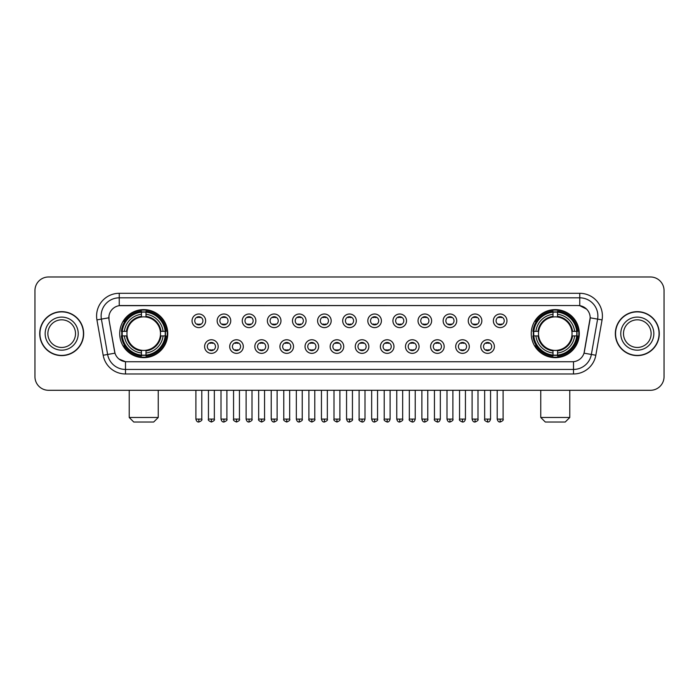 <?xml version="1.0" encoding="UTF-8"?>
<svg xmlns="http://www.w3.org/2000/svg" width="699" height="699" viewBox="0 0 699 699"><rect width="100%" height="100%" fill="white"/><g stroke="black" fill="none" stroke-linecap="round" stroke-linejoin="round"><path stroke-width="1.05" d="M531.249 333.633A24.019 24.019 0 0 0 555.268 357.661A24.019 24.019 0 0 0 579.296 333.633A24.019 24.019 0 0 0 555.268 309.613A24.019 24.019 0 0 0 531.249 333.633M119.704 333.633A24.019 24.019 0 0 0 143.732 357.661A24.019 24.019 0 0 0 167.751 333.633A24.019 24.019 0 0 0 143.732 309.613A24.019 24.019 0 0 0 119.704 333.633M218.193 346.555A6.798 6.798 0 0 1 211.395 353.353A6.798 6.798 0 0 1 204.597 346.555A6.798 6.798 0 0 1 211.395 339.758A6.798 6.798 0 0 1 218.193 346.555M207.315 346.555A4.08 4.08 0 0 0 211.395 350.636A4.08 4.08 0 0 0 215.475 346.555A4.08 4.08 0 0 0 211.395 342.475A4.08 4.08 0 0 0 207.315 346.555M243.304 346.555A6.798 6.798 0 0 1 236.507 353.353A6.798 6.798 0 0 1 229.709 346.555A6.798 6.798 0 0 1 236.507 339.758A6.798 6.798 0 0 1 243.304 346.555M232.426 346.555A4.08 4.08 0 0 0 236.507 350.636A4.08 4.08 0 0 0 240.587 346.555A4.08 4.08 0 0 0 236.507 342.475A4.08 4.08 0 0 0 232.426 346.555M268.416 346.555A6.798 6.798 0 0 1 261.618 353.353A6.798 6.798 0 0 1 254.82 346.555A6.798 6.798 0 0 1 261.618 339.758A6.798 6.798 0 0 1 268.416 346.555M257.538 346.555A4.08 4.08 0 0 0 261.618 350.636A4.08 4.08 0 0 0 265.699 346.555A4.08 4.08 0 0 0 261.618 342.475A4.08 4.08 0 0 0 257.538 346.555M293.528 346.555A6.798 6.798 0 0 1 286.73 353.353A6.798 6.798 0 0 1 279.923 346.555A6.798 6.798 0 0 1 286.73 339.758A6.798 6.798 0 0 1 293.528 346.555M282.649 346.555A4.08 4.08 0 0 0 286.73 350.636A4.08 4.08 0 0 0 290.801 346.555A4.08 4.08 0 0 0 286.73 342.475A4.08 4.08 0 0 0 282.649 346.555M318.63 346.555A6.798 6.798 0 0 1 311.833 353.353A6.798 6.798 0 0 1 305.035 346.555A6.798 6.798 0 0 1 311.833 339.758A6.798 6.798 0 0 1 318.63 346.555M307.752 346.555A4.08 4.08 0 0 0 311.833 350.636A4.08 4.08 0 0 0 315.913 346.555A4.08 4.08 0 0 0 311.833 342.475A4.08 4.08 0 0 0 307.752 346.555M343.742 346.555A6.798 6.798 0 0 1 336.944 353.353A6.798 6.798 0 0 1 330.146 346.555A6.798 6.798 0 0 1 336.944 339.758A6.798 6.798 0 0 1 343.742 346.555M332.864 346.555A4.08 4.08 0 0 0 336.944 350.636A4.08 4.08 0 0 0 341.025 346.555A4.08 4.08 0 0 0 336.944 342.475A4.08 4.08 0 0 0 332.864 346.555M368.854 346.555A6.798 6.798 0 0 1 362.056 353.353A6.798 6.798 0 0 1 355.258 346.555A6.798 6.798 0 0 1 362.056 339.758A6.798 6.798 0 0 1 368.854 346.555M357.975 346.555A4.08 4.08 0 0 0 362.056 350.636A4.08 4.08 0 0 0 366.136 346.555A4.08 4.08 0 0 0 362.056 342.475A4.08 4.08 0 0 0 357.975 346.555M393.965 346.555A6.798 6.798 0 0 1 387.167 353.353A6.798 6.798 0 0 1 380.37 346.555A6.798 6.798 0 0 1 387.167 339.758A6.798 6.798 0 0 1 393.965 346.555M383.087 346.555A4.08 4.08 0 0 0 387.167 350.636A4.08 4.08 0 0 0 391.248 346.555A4.08 4.08 0 0 0 387.167 342.475A4.08 4.08 0 0 0 383.087 346.555M419.077 346.555A6.798 6.798 0 0 1 412.27 353.353A6.798 6.798 0 0 1 405.472 346.555A6.798 6.798 0 0 1 412.27 339.758A6.798 6.798 0 0 1 419.077 346.555M408.199 346.555A4.08 4.08 0 0 0 412.27 350.636A4.08 4.08 0 0 0 416.351 346.555A4.08 4.08 0 0 0 412.27 342.475A4.08 4.08 0 0 0 408.199 346.555M444.18 346.555A6.798 6.798 0 0 1 437.382 353.353A6.798 6.798 0 0 1 430.584 346.555A6.798 6.798 0 0 1 437.382 339.758A6.798 6.798 0 0 1 444.18 346.555M433.301 346.555A4.08 4.08 0 0 0 437.382 350.636A4.08 4.08 0 0 0 441.462 346.555A4.08 4.08 0 0 0 437.382 342.475A4.08 4.08 0 0 0 433.301 346.555M469.291 346.555A6.798 6.798 0 0 1 462.493 353.353A6.798 6.798 0 0 1 455.696 346.555A6.798 6.798 0 0 1 462.493 339.758A6.798 6.798 0 0 1 469.291 346.555M458.413 346.555A4.08 4.08 0 0 0 462.493 350.636A4.08 4.08 0 0 0 466.574 346.555A4.08 4.08 0 0 0 462.493 342.475A4.08 4.08 0 0 0 458.413 346.555M494.403 346.555A6.798 6.798 0 0 1 487.605 353.353A6.798 6.798 0 0 1 480.807 346.555A6.798 6.798 0 0 1 487.605 339.758A6.798 6.798 0 0 1 494.403 346.555M483.525 346.555A4.08 4.08 0 0 0 487.605 350.636A4.08 4.08 0 0 0 491.685 346.555A4.08 4.08 0 0 0 487.605 342.475A4.08 4.08 0 0 0 483.525 346.555M205.637 320.806A6.798 6.798 0 0 1 198.839 327.613A6.798 6.798 0 0 1 192.042 320.806A6.798 6.798 0 0 1 198.839 314.008A6.798 6.798 0 0 1 205.637 320.806M194.759 320.806A4.08 4.08 0 0 0 198.839 324.886A4.08 4.08 0 0 0 202.92 320.806A4.08 4.08 0 0 0 198.839 316.734A4.08 4.08 0 0 0 194.759 320.806M230.749 320.806A6.798 6.798 0 0 1 223.951 327.613A6.798 6.798 0 0 1 217.153 320.806A6.798 6.798 0 0 1 223.951 314.008A6.798 6.798 0 0 1 230.749 320.806M219.87 320.806A4.08 4.08 0 0 0 223.951 324.886A4.08 4.08 0 0 0 228.031 320.806A4.08 4.08 0 0 0 223.951 316.734A4.08 4.08 0 0 0 219.87 320.806M255.86 320.806A6.798 6.798 0 0 1 249.062 327.613A6.798 6.798 0 0 1 242.265 320.806A6.798 6.798 0 0 1 249.062 314.008A6.798 6.798 0 0 1 255.86 320.806M244.982 320.806A4.08 4.08 0 0 0 249.062 324.886A4.08 4.08 0 0 0 253.143 320.806A4.08 4.08 0 0 0 249.062 316.734A4.08 4.08 0 0 0 244.982 320.806M280.972 320.806A6.798 6.798 0 0 1 274.174 327.613A6.798 6.798 0 0 1 267.376 320.806A6.798 6.798 0 0 1 274.174 314.008A6.798 6.798 0 0 1 280.972 320.806M270.094 320.806A4.08 4.08 0 0 0 274.174 324.886A4.08 4.08 0 0 0 278.254 320.806A4.08 4.08 0 0 0 274.174 316.734A4.08 4.08 0 0 0 270.094 320.806M306.083 320.806A6.798 6.798 0 0 1 299.277 327.613A6.798 6.798 0 0 1 292.479 320.806A6.798 6.798 0 0 1 299.277 314.008A6.798 6.798 0 0 1 306.083 320.806M295.205 320.806A4.08 4.08 0 0 0 299.277 324.886A4.08 4.08 0 0 0 303.357 320.806A4.08 4.08 0 0 0 299.277 316.734A4.08 4.08 0 0 0 295.205 320.806M331.186 320.806A6.798 6.798 0 0 1 324.388 327.613A6.798 6.798 0 0 1 317.591 320.806A6.798 6.798 0 0 1 324.388 314.008A6.798 6.798 0 0 1 331.186 320.806M320.308 320.806A4.08 4.08 0 0 0 324.388 324.886A4.08 4.08 0 0 0 328.469 320.806A4.08 4.08 0 0 0 324.388 316.734A4.08 4.08 0 0 0 320.308 320.806M356.298 320.806A6.798 6.798 0 0 1 349.5 327.613A6.798 6.798 0 0 1 342.702 320.806A6.798 6.798 0 0 1 349.5 314.008A6.798 6.798 0 0 1 356.298 320.806M345.42 320.806A4.08 4.08 0 0 0 349.5 324.886A4.08 4.08 0 0 0 353.58 320.806A4.08 4.08 0 0 0 349.5 316.734A4.08 4.08 0 0 0 345.42 320.806M381.409 320.806A6.798 6.798 0 0 1 374.612 327.613A6.798 6.798 0 0 1 367.814 320.806A6.798 6.798 0 0 1 374.612 314.008A6.798 6.798 0 0 1 381.409 320.806M370.531 320.806A4.08 4.08 0 0 0 374.612 324.886A4.08 4.08 0 0 0 378.692 320.806A4.08 4.08 0 0 0 374.612 316.734A4.08 4.08 0 0 0 370.531 320.806M406.521 320.806A6.798 6.798 0 0 1 399.723 327.613A6.798 6.798 0 0 1 392.917 320.806A6.798 6.798 0 0 1 399.723 314.008A6.798 6.798 0 0 1 406.521 320.806M395.643 320.806A4.08 4.08 0 0 0 399.723 324.886A4.08 4.08 0 0 0 403.795 320.806A4.08 4.08 0 0 0 399.723 316.734A4.08 4.08 0 0 0 395.643 320.806M431.624 320.806A6.798 6.798 0 0 1 424.826 327.613A6.798 6.798 0 0 1 418.028 320.806A6.798 6.798 0 0 1 424.826 314.008A6.798 6.798 0 0 1 431.624 320.806M420.746 320.806A4.08 4.08 0 0 0 424.826 324.886A4.08 4.08 0 0 0 428.906 320.806A4.08 4.08 0 0 0 424.826 316.734A4.08 4.08 0 0 0 420.746 320.806M456.735 320.806A6.798 6.798 0 0 1 449.938 327.613A6.798 6.798 0 0 1 443.14 320.806A6.798 6.798 0 0 1 449.938 314.008A6.798 6.798 0 0 1 456.735 320.806M445.857 320.806A4.08 4.08 0 0 0 449.938 324.886A4.08 4.08 0 0 0 454.018 320.806A4.08 4.08 0 0 0 449.938 316.734A4.08 4.08 0 0 0 445.857 320.806M481.847 320.806A6.798 6.798 0 0 1 475.049 327.613A6.798 6.798 0 0 1 468.251 320.806A6.798 6.798 0 0 1 475.049 314.008A6.798 6.798 0 0 1 481.847 320.806M470.969 320.806A4.08 4.08 0 0 0 475.049 324.886A4.08 4.08 0 0 0 479.13 320.806A4.08 4.08 0 0 0 475.049 316.734A4.08 4.08 0 0 0 470.969 320.806M506.958 320.806A6.798 6.798 0 0 1 500.161 327.613A6.798 6.798 0 0 1 493.363 320.806A6.798 6.798 0 0 1 500.161 314.008A6.798 6.798 0 0 1 506.958 320.806M496.08 320.806A4.08 4.08 0 0 0 500.161 324.886A4.08 4.08 0 0 0 504.241 320.806A4.08 4.08 0 0 0 500.161 316.734A4.08 4.08 0 0 0 496.08 320.806M103.172 355.249L96.934 319.897A22.665 22.665 0 0 1 119.249 293.3L579.751 293.3A22.665 22.665 0 0 1 602.066 319.897L595.828 355.249A22.665 22.665 0 0 1 573.512 373.974L125.488 373.974A22.665 22.665 0 0 1 103.172 355.249L107.629 354.463L101.399 319.111A18.13 18.13 0 0 1 119.249 297.826L579.751 297.826A18.13 18.13 0 0 1 597.601 319.111L591.371 354.463A18.13 18.13 0 0 1 573.512 369.439L125.488 369.439A18.13 18.13 0 0 1 107.629 354.463L114.986 353.161L109.018 319.897A12.241 12.241 0 0 1 121.067 305.533L577.933 305.533A12.241 12.241 0 0 1 589.982 319.897L584.39 351.623A12.241 12.241 0 0 1 572.341 361.741L126.659 361.741A12.241 12.241 0 0 1 114.61 351.623L109.018 319.897L108.965 315.957M121.862 335.904A21.984 21.984 0 0 1 121.862 331.37M533.407 335.904A21.984 21.984 0 0 1 533.407 331.37M39.712 333.633A21.984 21.984 0 0 0 61.695 355.616A21.984 21.984 0 0 0 83.67 333.633A21.984 21.984 0 0 0 61.695 311.658A21.984 21.984 0 0 0 39.712 333.633M615.33 333.633A21.984 21.984 0 0 0 637.305 355.616A21.984 21.984 0 0 0 659.288 333.633A21.984 21.984 0 0 0 637.305 311.658A21.984 21.984 0 0 0 615.33 333.633M119.249 293.3L119.249 305.673L577.933 305.533L579.751 305.673L586.583 309.115M572.341 361.741L126.659 361.741M125.488 373.974L125.488 361.68L118.952 359.006M602.066 319.897L590.174 317.8L584.014 353.161L595.828 355.249M664.05 290.574A13.596 13.596 0 0 0 650.454 276.979L48.546 276.979A13.596 13.596 0 0 0 34.95 290.574L34.95 376.691A13.596 13.596 0 0 0 48.546 390.295L650.454 390.295A13.596 13.596 0 0 0 664.05 376.691L664.05 290.574L664.05 376.691M34.95 290.574L34.95 376.691M650.454 276.979L48.546 276.979M48.546 390.295L650.454 390.295M75.509 333.633A13.814 13.814 0 0 0 61.695 319.819A13.814 13.814 0 0 0 47.873 333.633A13.814 13.814 0 0 0 61.695 347.455A13.814 13.814 0 0 0 75.509 333.633A13.814 13.814 0 0 1 61.695 347.455A13.814 13.814 0 0 1 47.873 333.633M83.443 333.633A21.756 21.756 0 0 0 61.695 311.885A21.756 21.756 0 0 0 39.939 333.633A21.756 21.756 0 0 0 61.695 355.389A21.756 21.756 0 0 0 83.443 333.633M651.127 333.633A13.814 13.814 0 0 0 637.305 319.819A13.814 13.814 0 0 0 623.491 333.633A13.814 13.814 0 0 0 637.305 347.455A13.814 13.814 0 0 0 651.127 333.633A13.814 13.814 0 0 1 637.305 347.455A13.814 13.814 0 0 1 623.491 333.633M659.061 333.633A21.756 21.756 0 0 0 637.305 311.885A21.756 21.756 0 0 0 615.557 333.633A21.756 21.756 0 0 0 637.305 355.389A21.756 21.756 0 0 0 659.061 333.633M153.701 422.021L133.754 422.021L129.228 417.486L158.236 417.486L153.701 422.021M160.342 335.904A16.767 16.767 0 0 0 145.995 317.023L145.995 316.35L145.995 317.023A16.767 16.767 0 0 0 127.113 335.904A16.767 16.767 0 0 0 160.342 335.904L161.015 335.904L160.342 335.904A16.767 16.767 0 0 1 145.995 350.251L145.995 352.995A19.493 19.493 0 0 0 163.085 335.904L166.091 335.904A22.482 22.482 0 0 1 145.995 356.001L145.995 355.092A21.573 21.573 0 0 0 165.182 335.904M122.316 335.904A21.529 21.529 0 0 1 122.316 331.37M145.995 312.226A21.529 21.529 0 0 0 141.46 312.226M165.139 331.37A21.529 21.529 0 0 1 165.139 335.904M166.091 331.37A22.482 22.482 0 0 0 145.995 311.273L145.995 312.182A21.573 21.573 0 0 1 165.182 331.37L166.091 331.37M121.364 335.904A22.482 22.482 0 0 0 141.46 356.001L141.46 355.092A21.573 21.573 0 0 1 122.273 335.904L121.364 335.904M165.182 331.37L163.085 331.37A19.493 19.493 0 0 0 145.995 314.279L145.995 312.182M145.995 355.092L145.995 352.995M122.273 335.904L124.37 335.904A19.493 19.493 0 0 0 141.46 352.995L141.46 355.092M145.995 314.279L145.995 316.35A17.431 17.431 0 0 1 161.015 331.37L163.085 331.37M163.085 335.904L161.015 335.904A17.431 17.431 0 0 1 145.995 350.924L145.995 350.251M141.46 352.995L141.46 350.251A16.767 16.767 0 0 1 127.113 335.904L124.37 335.904M160.342 331.37L161.015 331.37M145.995 355.048A21.529 21.529 0 0 1 141.46 355.048M141.46 311.273A22.482 22.482 0 0 0 121.364 331.37L122.273 331.37A21.573 21.573 0 0 1 141.46 312.182L141.46 311.273M141.46 312.182L141.46 314.279A19.493 19.493 0 0 0 124.37 331.37L122.273 331.37M124.37 331.37L126.44 331.37A17.431 17.431 0 0 1 141.46 316.35L141.46 314.279M126.44 331.37L127.113 331.37L126.44 331.37M141.46 350.251L141.46 350.924A17.431 17.431 0 0 1 126.44 335.904M124.868 321.4L123.583 321.4A23.565 23.565 0 0 1 167.297 333.633A23.565 23.565 0 0 1 123.583 345.874L124.868 345.874M565.246 422.021L545.299 422.021L540.764 417.486L569.772 417.486L565.246 422.021M571.887 335.904A16.767 16.767 0 0 0 557.54 317.023L557.54 316.35L557.54 317.023A16.767 16.767 0 0 0 538.658 335.904A16.767 16.767 0 0 0 571.887 335.904L572.56 335.904L571.887 335.904A16.767 16.767 0 0 1 557.54 350.251L557.54 352.995A19.493 19.493 0 0 0 574.63 335.904L577.636 335.904A22.482 22.482 0 0 1 557.54 356.001L557.54 355.092A21.573 21.573 0 0 0 576.727 335.904M533.861 335.904A21.529 21.529 0 0 1 533.861 331.37M557.54 312.226A21.529 21.529 0 0 0 553.005 312.226M576.684 331.37A21.529 21.529 0 0 1 576.684 335.904M577.636 331.37A22.482 22.482 0 0 0 557.54 311.273L557.54 312.182A21.573 21.573 0 0 1 576.727 331.37L577.636 331.37M532.909 335.904A22.482 22.482 0 0 0 553.005 356.001L553.005 355.092A21.573 21.573 0 0 1 533.818 335.904L532.909 335.904M576.727 331.37L574.63 331.37A19.493 19.493 0 0 0 557.54 314.279L557.54 312.182M557.54 355.092L557.54 352.995M533.818 335.904L535.915 335.904A19.493 19.493 0 0 0 553.005 352.995L553.005 355.092M557.54 314.279L557.54 316.35A17.431 17.431 0 0 1 572.56 331.37L574.63 331.37M574.63 335.904L572.56 335.904A17.431 17.431 0 0 1 557.54 350.924L557.54 350.251M553.005 352.995L553.005 350.251A16.767 16.767 0 0 1 538.658 335.904L535.915 335.904M571.887 331.37L572.56 331.37M557.54 355.048A21.529 21.529 0 0 1 553.005 355.048M553.005 311.273A22.482 22.482 0 0 0 532.909 331.37L533.818 331.37A21.573 21.573 0 0 1 553.005 312.182L553.005 311.273M553.005 312.182L553.005 314.279A19.493 19.493 0 0 0 535.915 331.37L533.818 331.37M535.915 331.37L537.985 331.37A17.431 17.431 0 0 1 553.005 316.35L553.005 314.279M537.985 331.37L538.658 331.37L537.985 331.37M553.005 350.251L553.005 350.924A17.431 17.431 0 0 1 537.985 335.904M536.413 321.4L535.128 321.4A23.565 23.565 0 0 1 578.842 333.633A23.565 23.565 0 0 1 535.128 345.874L536.413 345.874M197.485 324.659L197.485 324.013A3.478 3.478 0 0 0 200.202 324.013L200.202 324.659M200.202 316.962L200.202 317.608A3.478 3.478 0 0 0 197.485 317.608L197.485 316.962M222.597 324.659L222.597 324.013A3.478 3.478 0 0 0 225.314 324.013L225.314 324.659M225.314 316.962L225.314 317.608A3.478 3.478 0 0 0 222.597 317.608L222.597 316.962M247.699 324.659L247.699 324.013A3.478 3.478 0 0 0 250.425 324.013L250.425 324.659M250.425 316.962L250.425 317.608A3.478 3.478 0 0 0 247.699 317.608L247.699 316.962M272.811 324.659L272.811 324.013A3.478 3.478 0 0 0 275.528 324.013L275.528 324.659M275.528 316.962L275.528 317.608A3.478 3.478 0 0 0 272.811 317.608L272.811 316.962M297.923 324.659L297.923 324.013A3.478 3.478 0 0 0 300.64 324.013L300.64 324.659M300.64 316.962L300.64 317.608A3.478 3.478 0 0 0 297.923 317.608L297.923 316.962M323.034 324.659L323.034 324.013A3.478 3.478 0 0 0 325.751 324.013L325.751 324.659M325.751 316.962L325.751 317.608A3.478 3.478 0 0 0 323.034 317.608L323.034 316.962M348.137 324.659L348.137 324.013A3.478 3.478 0 0 0 350.863 324.013L350.863 324.659M350.863 316.962L350.863 317.608A3.478 3.478 0 0 0 348.137 317.608L348.137 316.962M373.249 324.659L373.249 324.013A3.478 3.478 0 0 0 375.966 324.013L375.966 324.659M375.966 316.962L375.966 317.608A3.478 3.478 0 0 0 373.249 317.608L373.249 316.962M398.36 324.659L398.36 324.013A3.478 3.478 0 0 0 401.077 324.013L401.077 324.659M401.077 316.962L401.077 317.608A3.478 3.478 0 0 0 398.36 317.608L398.36 316.962M423.472 324.659L423.472 324.013A3.478 3.478 0 0 0 426.189 324.013L426.189 324.659M426.189 316.962L426.189 317.608A3.478 3.478 0 0 0 423.472 317.608L423.472 316.962M448.575 324.659L448.575 324.013A3.478 3.478 0 0 0 451.301 324.013L451.301 324.659M451.301 316.962L451.301 317.608A3.478 3.478 0 0 0 448.575 317.608L448.575 316.962M473.686 324.659L473.686 324.013A3.478 3.478 0 0 0 476.403 324.013L476.403 324.659M476.403 316.962L476.403 317.608A3.478 3.478 0 0 0 473.686 317.608L473.686 316.962M498.798 324.659L498.798 324.013A3.478 3.478 0 0 0 501.515 324.013L501.515 324.659M501.515 316.962L501.515 317.608A3.478 3.478 0 0 0 498.798 317.608L498.798 316.962M210.041 350.4L210.041 349.753A3.478 3.478 0 0 0 212.758 349.753L212.758 350.4M212.758 342.711L212.758 343.358A3.478 3.478 0 0 0 210.041 343.358L210.041 342.711M235.144 350.4L235.144 349.753A3.478 3.478 0 0 0 237.87 349.753L237.87 350.4M237.87 342.711L237.87 343.358A3.478 3.478 0 0 0 235.144 343.358L235.144 342.711M260.255 350.4L260.255 349.753A3.478 3.478 0 0 0 262.973 349.753L262.973 350.4M262.973 342.711L262.973 343.358A3.478 3.478 0 0 0 260.255 343.358L260.255 342.711M285.367 350.4L285.367 349.753A3.478 3.478 0 0 0 288.084 349.753L288.084 350.4M288.084 342.711L288.084 343.358A3.478 3.478 0 0 0 285.367 343.358L285.367 342.711M310.478 350.4L310.478 349.753A3.478 3.478 0 0 0 313.196 349.753L313.196 350.4M313.196 342.711L313.196 343.358A3.478 3.478 0 0 0 310.478 343.358L310.478 342.711M335.581 350.4L335.581 349.753A3.478 3.478 0 0 0 338.307 349.753L338.307 350.4M338.307 342.711L338.307 343.358A3.478 3.478 0 0 0 335.581 343.358L335.581 342.711M360.693 350.4L360.693 349.753A3.478 3.478 0 0 0 363.419 349.753L363.419 350.4M363.419 342.711L363.419 343.358A3.478 3.478 0 0 0 360.693 343.358L360.693 342.711M385.804 350.4L385.804 349.753A3.478 3.478 0 0 0 388.522 349.753L388.522 350.4M388.522 342.711L388.522 343.358A3.478 3.478 0 0 0 385.804 343.358L385.804 342.711M410.916 350.4L410.916 349.753A3.478 3.478 0 0 0 413.633 349.753L413.633 350.4M413.633 342.711L413.633 343.358A3.478 3.478 0 0 0 410.916 343.358L410.916 342.711M436.027 350.4L436.027 349.753A3.478 3.478 0 0 0 438.745 349.753L438.745 350.4M438.745 342.711L438.745 343.358A3.478 3.478 0 0 0 436.027 343.358L436.027 342.711M461.13 350.4L461.13 349.753A3.478 3.478 0 0 0 463.856 349.753L463.856 350.4M463.856 342.711L463.856 343.358A3.478 3.478 0 0 0 461.13 343.358L461.13 342.711M486.242 350.4L486.242 349.753A3.478 3.478 0 0 0 488.959 349.753L488.959 350.4M488.959 342.711L488.959 343.358A3.478 3.478 0 0 0 486.242 343.358L486.242 342.711M579.751 293.3L579.751 305.673M96.934 319.897L101.399 319.111A18.13 18.13 0 0 1 101.119 315.957M101.399 319.111L108.826 317.8M573.512 361.68L573.512 373.974M78.227 333.633A16.531 16.531 0 0 0 61.695 317.101A16.531 16.531 0 0 0 45.155 333.633A16.531 16.531 0 0 0 61.695 350.173A16.531 16.531 0 0 0 78.227 333.633M653.845 333.633A16.531 16.531 0 0 0 637.305 317.101A16.531 16.531 0 0 0 620.773 333.633A16.531 16.531 0 0 0 637.305 350.173A16.531 16.531 0 0 0 653.845 333.633M141.46 355.249A21.73 21.73 0 0 0 145.995 355.249M165.34 335.904A21.73 21.73 0 0 0 165.34 331.37M145.995 312.025A21.73 21.73 0 0 0 141.46 312.025M553.005 355.249A21.73 21.73 0 0 0 557.54 355.249M576.885 335.904A21.73 21.73 0 0 0 576.885 331.37M557.54 312.025A21.73 21.73 0 0 0 553.005 312.025M198.839 419.077L195.895 419.077C196.41 421.174 197.389 422.152 198.839 422.021L198.839 419.077L201.793 419.077L201.793 390.295M223.951 419.077L221.006 419.077C221.522 421.174 222.5 422.152 223.951 422.021L223.951 419.077L226.895 419.077L226.895 390.295M249.062 419.077L246.118 419.077C246.633 421.174 247.612 422.152 249.062 422.021L249.062 419.077L252.007 419.077L252.007 390.295M274.174 419.077L271.221 419.077C271.736 421.174 272.724 422.152 274.174 422.021L274.174 419.077L277.119 419.077L277.119 390.295M299.277 419.077L296.332 419.077C296.848 421.174 297.835 422.152 299.277 422.021L299.277 419.077L302.23 419.077L302.23 390.295M324.388 419.077L321.444 419.077C321.959 421.174 322.938 422.152 324.388 422.021L324.388 419.077L327.333 419.077L327.333 390.295M349.5 419.077L346.555 419.077C347.071 421.174 348.05 422.152 349.5 422.021L349.5 419.077L352.445 419.077L352.445 390.295M374.612 419.077L371.667 419.077C372.174 421.174 373.161 422.152 374.612 422.021L374.612 419.077L377.556 419.077L377.556 390.295M399.723 419.077L396.77 419.077C397.285 421.174 398.273 422.152 399.723 422.021L399.723 419.077L402.668 419.077L402.668 390.295M424.826 419.077L421.881 419.077C422.397 421.174 423.376 422.152 424.826 422.021L424.826 419.077L427.779 419.077L427.779 390.295M449.938 419.077L446.993 419.077C447.509 421.174 448.487 422.152 449.938 422.021L449.938 419.077L452.882 419.077L452.882 390.295M475.049 419.077L472.105 419.077C472.62 421.174 473.599 422.152 475.049 422.021L475.049 419.077L477.994 419.077L477.994 390.295M500.161 419.077L497.207 419.077C497.723 421.174 498.71 422.152 500.161 422.021L500.161 419.077L503.105 419.077L503.105 390.295M211.395 419.077L208.451 419.077C207.856 420.012 208.835 420.999 211.395 422.021L211.395 419.077L214.34 419.077L214.34 390.295M236.507 419.077L233.562 419.077C232.959 420.012 233.947 420.999 236.507 422.021L236.507 419.077L239.451 419.077L239.451 390.295M261.618 419.077L258.674 419.077C258.071 420.012 259.058 420.999 261.618 422.021L261.618 419.077L264.563 419.077L264.563 390.295M286.73 419.077L283.777 419.077C283.182 420.012 284.161 420.999 286.73 422.021L286.73 419.077L289.674 419.077L289.674 390.295M311.833 419.077L308.888 419.077C308.294 420.012 309.273 420.999 311.833 422.021L311.833 419.077L314.786 419.077L314.786 390.295M336.944 419.077L334 419.077C333.406 420.012 334.384 420.999 336.944 422.021L336.944 419.077L339.889 419.077L339.889 390.295M362.056 419.077L359.111 419.077C358.508 420.012 359.496 420.999 362.056 422.021L362.056 419.077L365 419.077L365 390.295M387.167 419.077L384.214 419.077C383.62 420.012 384.599 420.999 387.167 422.021L387.167 419.077L390.112 419.077L390.112 390.295M412.27 419.077L409.326 419.077C408.732 420.012 409.71 420.999 412.27 422.021L412.27 419.077L415.223 419.077L415.223 390.295M437.382 419.077L434.437 419.077C433.843 420.012 434.822 420.999 437.382 422.021L437.382 419.077L440.326 419.077L440.326 390.295M462.493 419.077L459.549 419.077C458.946 420.012 459.933 420.999 462.493 422.021L462.493 419.077L465.438 419.077L465.438 390.295M487.605 419.077L484.66 419.077C484.058 420.012 485.045 420.999 487.605 422.021L487.605 419.077L490.549 419.077L490.549 390.295M158.236 390.295L158.236 417.486M129.228 390.295L129.228 417.486M569.772 390.295L569.772 417.486M540.764 390.295L540.764 417.486M195.895 419.077L195.895 390.295M201.793 419.077C202.387 420.012 201.408 420.999 198.839 422.021M221.006 419.077L221.006 390.295M226.895 419.077C227.498 420.012 226.511 420.999 223.951 422.021M246.118 419.077L246.118 390.295M252.007 419.077C252.601 420.012 251.623 420.999 249.062 422.021M271.221 419.077L271.221 390.295M277.119 419.077C277.713 420.012 276.734 420.999 274.174 422.021M296.332 419.077L296.332 390.295M302.23 419.077C302.824 420.012 301.846 420.999 299.277 422.021M321.444 419.077L321.444 390.295M327.333 419.077C327.936 420.012 326.949 420.999 324.388 422.021M346.555 419.077L346.555 390.295M352.445 419.077C353.047 420.012 352.06 420.999 349.5 422.021M371.667 419.077L371.667 390.295M377.556 419.077C378.15 420.012 377.172 420.999 374.612 422.021M396.77 419.077L396.77 390.295M402.668 419.077C403.262 420.012 402.283 420.999 399.723 422.021M421.881 419.077L421.881 390.295M427.779 419.077C428.373 420.012 427.395 420.999 424.826 422.021M446.993 419.077L446.993 390.295M452.882 419.077C453.485 420.012 452.498 420.999 449.938 422.021M472.105 419.077L472.105 390.295M477.994 419.077C478.588 420.012 477.609 420.999 475.049 422.021M497.207 419.077L497.207 390.295M503.105 419.077C503.699 420.012 502.721 420.999 500.161 422.021M208.451 419.077L208.451 390.295M214.34 419.077C214.942 420.012 213.955 420.999 211.395 422.021M233.562 419.077L233.562 390.295M239.451 419.077C240.054 420.012 239.067 420.999 236.507 422.021M258.674 419.077L258.674 390.295M264.563 419.077C265.157 420.012 264.178 420.999 261.618 422.021M283.777 419.077L283.777 390.295M289.674 419.077C290.268 420.012 289.29 420.999 286.73 422.021M308.888 419.077L308.888 390.295M314.786 419.077C315.38 420.012 314.401 420.999 311.833 422.021M334 419.077L334 390.295M339.889 419.077C340.492 420.012 339.504 420.999 336.944 422.021M359.111 419.077L359.111 390.295M365 419.077C364.485 421.174 363.506 422.152 362.056 422.021M384.214 419.077L384.214 390.295M390.112 419.077C389.596 421.174 388.618 422.152 387.167 422.021M409.326 419.077L409.326 390.295M415.223 419.077C414.708 421.174 413.721 422.152 412.27 422.021M434.437 419.077L434.437 390.295M440.326 419.077C439.82 421.174 438.832 422.152 437.382 422.021M459.549 419.077L459.549 390.295M465.438 419.077C464.922 421.174 463.944 422.152 462.493 422.021M484.66 419.077L484.66 390.295M490.549 419.077C490.034 421.174 489.055 422.152 487.605 422.021"/></g></svg>
